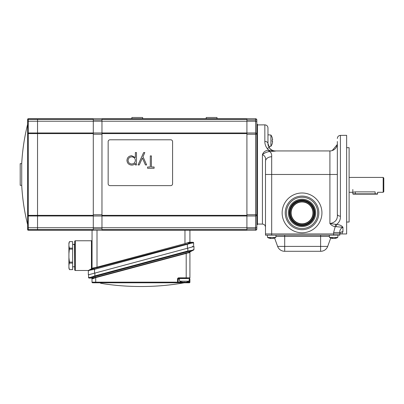 <?xml version="1.0" encoding="UTF-8"?>
<svg xmlns="http://www.w3.org/2000/svg" width="404" height="404" viewBox="0 0 404 404"><rect width="100%" height="100%" fill="white"/><g stroke="black" fill="none" stroke-linecap="round" stroke-linejoin="round"><path stroke-width="0.61" d="M341.739 233.946L333.628 233.946L333.628 232.497L335.204 226.715C333.058 226.306 331.295 225.255 329.911 223.564L336.572 224.427A3.096 0.364 -84.3 0 0 336.199 226.679L342.92 227.295C340.693 228.336 339.663 230.073 339.82 232.497L339.89 233.946A3.096 2.929 180 0 1 342.946 231.638L341.739 233.946L346.637 233.946L346.637 135.33L340.415 135.385L340.415 216.155C340.602 219.614 339.32 222.372 336.572 224.427C339.764 224.745 341.885 225.7 342.946 227.295L342.87 227.29M302.035 200.061A12.822 12.822 0 0 0 289.214 212.883A12.822 12.822 0 0 0 302.035 225.705A12.822 12.822 0 0 0 314.857 212.883A12.822 12.822 0 0 0 302.035 200.061M337.345 187.956L337.345 141.501M340.415 216.155A3.096 1.959 0 0 1 337.345 214.196C337.87 219.443 335.391 222.564 329.911 223.564L329.911 174.477L337.345 174.477L337.345 214.196L337.345 181.765M346.637 147.697L349.112 147.697L349.112 222.028L346.637 222.028M267.968 127.952L267.968 143.511A3.096 2.06 180 0 0 264.842 141.445L264.842 124.856C266.741 125.028 267.781 126.058 267.968 127.952M333.628 235.184L333.628 233.946L265.489 233.946L265.489 235.184L339.82 235.184L339.82 233.946L265.489 233.946L265.489 161.418C266.1 158.045 265.08 155.792 262.418 154.661C263.403 151.929 265.499 150.429 268.716 150.172L267.15 148.465C265.554 146.147 264.782 143.804 264.842 141.445M268.832 146.985A7.434 7.434 0 0 0 269.594 148.152C270.867 149.884 272.801 150.869 275.402 151.096L269.63 151.606C271.15 152.459 271.836 154.177 271.685 156.757A6.196 4.666 0 0 0 265.489 161.418L265.489 174.477L271.685 174.477L271.685 235.184M333.628 232.497L339.82 232.497M268.327 145.788A7.434 7.434 0 0 1 267.968 143.511L269.594 148.152A7.434 7.434 0 0 0 275.402 150.939L329.911 150.939A7.434 7.434 0 0 0 337.345 143.511C337.254 144.95 337.254 144.95 337.345 143.511L337.33 143.965M267.15 148.465A3.096 1.353 141.3 0 1 269.594 148.152A7.434 7.434 0 0 0 275.402 150.939L275.402 150.939M337.274 144.526L332.194 150.581M269.418 150.323A3.096 0.308 -91.4 0 0 269.63 151.606L268.938 151.621L268.716 150.172L275.402 151.096M268.938 151.621C266.519 152.066 264.347 153.081 262.418 154.661L262.418 224.084C264.287 224.276 265.312 225.311 265.489 227.179M336.199 226.679L335.204 226.715L335.593 224.503M284.694 251.288L284.694 246.395L277.624 246.395A7.434 7.434 0 0 0 284.608 251.288L320.619 251.288L284.608 251.288A7.434 7.434 0 0 1 277.624 246.395L274.579 238.032A8.671 8.671 0 0 1 272.533 238.486A8.671 8.671 0 0 0 275.821 237.476L267.549 237.476A8.671 8.671 0 0 0 270.837 238.486M329.396 236.406L284.694 236.406L284.694 246.395L327.689 246.395A7.434 7.434 0 0 1 320.7 251.288L320.7 251.288A7.434 7.434 0 0 0 327.689 246.395L330.735 238.032A8.671 8.671 0 0 0 332.78 238.486A8.671 8.671 0 0 1 329.492 237.476L329.29 235.184M327.689 246.395L330.735 238.032M272.468 238.491L272.463 238.416A8.666 6.994 98.5 0 1 271.988 238.481L271.655 238.481A8.666 5.06 -96.2 0 1 270.554 238.128A8.474 6.838 -81.5 0 1 270.18 238.138A8.474 6.838 -81.5 0 1 269.806 238.128A8.666 5.06 -83.8 0 0 270.857 238.481L270.806 238.481M334.401 238.416L334.401 238.416A8.666 6.994 98.5 0 1 333.931 238.481L333.598 238.481A8.666 5.06 -96.2 0 1 332.497 238.128A8.474 6.838 -81.5 0 1 332.123 238.138A8.474 6.838 -81.5 0 1 331.75 238.128A8.666 5.06 -83.8 0 0 332.8 238.481L332.745 238.481M333.931 238.481A8.666 6.994 98.5 0 0 335.436 238.128A8.474 4.949 -96.2 0 0 335.976 238.128A8.666 6.994 81.5 0 1 334.507 238.481L334.451 238.481A8.671 8.671 0 0 0 337.764 237.476L329.492 237.476M333.659 238.481L333.325 238.481A8.666 6.994 -98.5 0 1 332.851 238.416L332.861 238.289M271.715 238.481L271.382 238.481A8.666 6.994 -98.5 0 1 270.907 238.416M272.559 238.395L272.564 238.481A8.666 6.994 81.5 0 0 274.033 238.128A8.474 4.949 -96.2 0 1 273.493 238.128A8.666 6.994 98.5 0 1 271.988 238.481M383.179 177.427L383.8 178.048L383.8 191.673L383.179 192.294L383.179 177.427L349.112 177.427M349.112 192.294L352.828 192.294L355.308 191.87L375.129 191.87C378.326 192.334 378.326 192.334 375.129 191.87L375.129 193.844L377.604 193.844A0.308 0.308 0 0 1 377.296 194.152L375.129 194.152L377.296 194.152M290.082 212.883A11.953 11.953 0 0 0 302.035 224.836A11.953 11.953 0 0 0 313.989 212.883A11.953 11.953 0 0 0 302.035 200.929A11.953 11.953 0 0 0 290.082 212.883M314.61 212.883A12.574 12.574 0 0 1 302.035 225.457A12.574 12.574 0 0 1 289.461 212.883A12.574 12.574 0 0 1 302.035 200.308A12.574 12.574 0 0 1 314.61 212.883M313.186 212.883A11.15 11.15 0 0 0 302.035 201.732A11.15 11.15 0 0 0 290.885 212.883A11.15 11.15 0 0 0 302.035 224.033A11.15 11.15 0 0 0 313.186 212.883M267.968 134.8L270.922 135.057A9.913 9.913 0 0 1 272.134 137.451L272.134 137.451A9.913 9.913 0 0 0 270.922 135.057L270.922 146.309A9.913 9.913 0 0 0 272.134 143.92L272.134 143.92A9.913 9.913 0 0 1 270.922 146.309L268.604 146.516L270.922 146.309M272.599 139.703A9.908 9.873 90 0 0 272.109 137.451A9.908 9.873 -90 0 1 272.599 139.703L272.109 139.991A9.615 9.58 -90 0 1 272.109 141.38L272.599 141.663A9.908 9.873 -90 0 1 272.109 143.92A9.908 9.873 90 0 0 272.599 141.663M272.599 139.946L272.109 139.991A9.615 9.58 90 0 1 272.109 141.38L272.599 141.42M352.828 189.506L352.828 193.844L375.129 193.844L375.129 194.152L353.136 194.152L355.308 194.152L355.308 191.87M92.051 268.498L92.051 230.23L37.542 230.23L37.542 229.608L37.542 230.23L28.255 230.23A0.621 0.621 0 0 1 27.634 229.608L27.634 133.598A0.621 0.621 0 0 1 28.255 132.977L37.542 132.977L37.542 215.362L37.542 121.21L93.294 121.21L93.294 119.973L101.965 119.973L101.965 132.977L246.91 132.977L246.91 121.21L101.965 121.21L101.965 118.731L93.294 118.731L255.581 118.731A1.237 1.237 0 0 1 256.818 119.973L256.818 214.776M188.486 242.375L184.966 243.602L184.966 230.23L246.91 230.23L246.91 132.977L255.581 132.977A1.237 1.237 0 0 1 256.818 134.219L256.818 134.184M101.965 132.977L101.965 121.225L93.294 121.225L93.294 132.977L101.965 132.977L101.965 227.75L246.91 227.75L246.91 228.987L255.581 228.987L255.581 215.978L246.91 215.978L246.91 227.73L255.581 227.73L256.818 226.998L256.818 228.987L256.818 214.741A1.237 1.237 0 0 1 255.581 215.978A1.237 1.237 0 0 0 256.818 214.741L255.581 214.741L255.581 134.219L256.818 134.219A1.237 1.237 0 0 0 255.581 132.977L255.581 121.225L256.818 121.963L256.818 128.608M93.294 230.23L93.294 229.608L37.542 229.608L37.542 227.75L28.255 227.75L28.255 229.608L37.542 229.608L37.542 227.75L93.294 227.75L93.294 228.987L101.965 228.987L101.965 227.75L101.965 230.23M101.965 215.978L93.294 215.978L93.294 227.73L101.965 227.73L101.965 215.978L246.91 215.978M246.91 132.977L246.91 121.225L255.581 121.225L255.581 118.731A1.237 1.237 0 0 1 256.818 119.973L246.91 119.973L246.91 121.21L246.91 118.731M256.818 124.306L257.439 124.306L257.439 224.654L256.818 224.654L256.818 220.352M255.581 132.977L255.581 134.219L246.91 134.219L246.91 214.741L255.581 214.741L255.581 215.978M256.818 228.987L255.581 228.987L255.581 230.23A1.237 1.237 0 0 0 256.818 228.987A1.237 1.237 0 0 1 255.581 230.23A1.237 1.237 0 0 0 256.818 228.987A1.237 1.237 0 0 1 255.581 230.23L246.91 230.23M101.965 214.741L101.965 134.219L93.294 134.219L93.294 214.741L101.965 214.741M90.819 274.159L187.446 248.268L187.289 243.849L190.592 242.678L193.016 242.274A0.621 0.621 0 0 1 193.637 242.895L193.637 246.612M193.016 242.274A0.621 0.621 0 0 1 193.637 242.895L191.112 243.253L94.531 269.327L94.531 273.165L88.335 274.826L88.335 270.488L91.435 268.832L91.435 240.759L75.331 240.759L75.331 270.488L88.335 270.488M184.966 230.23L97.01 230.23L97.01 267.17L94.339 267.675L91.259 269.327L187.289 243.849M92.051 230.23L97.01 230.23M189.92 230.23L189.92 242.274L189.178 242.274L192.107 242.274L189.92 242.274M184.966 243.602L97.01 267.17M94.374 268.746L94.531 269.327L89.572 270.266L88.335 270.862A0.621 0.621 0 0 1 88.663 270.316L92.87 268.064L94.339 267.675M92.051 240.138A0.621 0.621 0 0 1 91.435 240.759A0.621 0.621 0 0 0 92.051 240.138M74.71 267.453L74.71 269.872A0.621 0.621 0 0 0 75.331 270.488A0.621 0.621 0 0 1 74.71 269.872L74.71 241.375A0.621 0.621 0 0 1 75.331 240.759M74.71 241.375L74.71 243.794M91.067 269.907A0.621 0.343 -95 0 1 91.259 269.327L89.774 269.721A0.621 0.475 -118.2 0 0 89.572 270.266L90.249 270.029M191.112 243.253A0.621 0.343 -114.9 0 0 190.592 242.678L187.638 242.678L189.178 242.274M192.622 242.895A0.621 0.52 -90 0 0 192.107 242.274M192.4 246.137A0.621 0.621 0 0 0 193.147 246.743A0.621 0.621 0 0 1 192.4 246.137A0.621 0.621 0 0 0 193.147 246.743M92.304 278.134L91.395 278.124A0.621 0.621 0 0 1 92.006 278.74L92.006 282.169L177.533 282.169L177.533 282.79L92.622 282.79L95.723 282.79L92.622 282.79L95.723 282.79L95.723 277.634L92.006 278.74M140.334 286.507L141.541 286.507A247.768 247.768 0 0 1 140.94 286.507A247.768 247.768 0 0 1 140.334 286.507A247.768 247.768 0 0 1 104.303 283.871L100.47 283.204M141.541 286.507A247.768 247.768 0 0 0 184.3 282.79L177.533 282.79L189.304 282.79L189.254 279.073M104.288 283.871L103.141 283.669M187.895 251.601L94.98 276.477L91.021 277.952L92.971 277.977L188.774 252.369L191.456 250.99L187.895 251.601L187.769 248.182L94.96 273.064L94.824 275.897L187.744 251.02L192.188 250.298L193.95 249.485L193.981 246.516L193.95 249.485A0.621 0.621 0 0 1 193.612 250.031L189.395 252.202M187.769 248.182L193.981 246.516M94.98 276.477L94.824 275.897L90.435 277.351A0.621 0.399 -117.3 0 0 91.021 277.952L89.158 278.093A0.621 0.621 0 0 1 88.547 277.442L88.678 274.745L94.96 273.064M187.456 278.452L178.77 278.452A0.621 0.621 0 0 0 178.154 279.073L178.154 282.169A0.621 0.621 0 0 1 177.533 282.79A0.621 0.621 0 0 0 178.154 282.169L182.305 282.169M178.154 282.169L177.533 282.169L177.533 279.073A1.237 1.237 0 0 1 178.77 277.836L186.204 277.836L186.204 253.419L189.92 252.308L189.92 277.836A0.621 0.621 0 0 1 189.304 278.452L189.304 279.073L189.92 279.073L189.92 282.169L189.92 279.073M189.92 252.308A0.621 0.621 0 0 1 190.259 251.758L191.456 250.99A0.621 0.394 -92.7 0 0 191.693 250.414L192.188 250.298A0.621 0.419 -117.2 0 1 192.026 250.844M91.395 278.124L91.657 278.129M88.547 277.442L89.93 277.467A0.621 0.48 -89.2 0 0 90.4 278.109M93.693 278.452L94.526 278.068M92.971 277.977L92.329 278.134L92.971 277.977A0.621 0.348 65.1 0 1 93.496 278.558M188.542 252.949A0.621 0.389 87 0 1 188.774 252.369L189.35 252.222A0.621 0.465 62.8 0 0 189.143 252.773M92.622 282.79A0.621 0.621 0 0 1 92.006 282.169M189.461 282.77A0.621 0.621 0 0 1 189.304 282.79A0.621 0.621 0 0 0 189.92 282.169A0.621 0.621 0 0 1 189.461 282.77M189.92 277.836L186.204 277.836L186.204 278.452M95.566 277.053L95.723 277.634L186.204 253.419L186.052 252.838M92.329 278.134A0.621 0.485 -89.2 0 1 92.809 278.755M184.027 282.169L184.456 282.093A9.827 4.914 90 0 0 185.088 282.27A9.827 9.827 0 0 0 186.36 282.093L186.466 282.093A9.827 4.914 90 0 1 185.83 282.27A9.913 9.913 0 0 0 189.072 281.184L179.623 281.184A9.913 9.913 0 0 0 182.861 282.27A9.827 4.914 -90 0 1 182.229 282.093L182.335 282.093A9.827 9.827 0 0 0 183.603 282.27A9.827 4.914 -90 0 0 184.239 282.093L184.239 282.093M189.072 281.184L189.304 278.543L179.391 278.543L179.623 281.184M74.71 244.258L72.634 244.476L74.493 244.476L74.71 266.994M68.917 267.342L69.448 269.609L68.917 268.17L68.917 243.91L69.448 241.637L68.917 243.91L68.917 243.077L69.448 241.622L72.634 241.637L69.448 241.622M68.917 245.885L69.448 248.157L68.917 253.646M68.917 257.601L69.448 262.14L68.917 265.367M72.634 269.625L69.448 269.625L72.634 269.609L72.634 241.637M72.634 249.106L69.448 249.106M72.634 248.157L69.448 248.157M72.634 263.095L69.448 263.095M72.634 262.14L69.448 262.14M142.657 118.731L142.657 117.493L131.881 117.493L131.881 118.731M216.988 118.731L216.988 117.493L206.212 117.493L206.212 118.731M93.294 229.608L93.294 133.598L27.634 133.598L27.634 121.574L28.255 121.21L37.542 121.21L37.542 118.731L93.294 118.731L93.294 132.977L37.542 132.977M37.542 227.75L37.542 215.362L37.542 215.978L93.294 215.978M93.294 133.598L93.294 132.977M27.634 126.29L27.634 120.715M27.634 224.654L27.634 220.352L27.634 224.654A206.303 206.303 0 0 1 21.725 185.32L20.2 185.32L20.2 163.64L21.725 163.64A206.303 206.303 0 0 1 27.634 124.306M21.725 185.32L21.725 163.64M27.634 228.245L27.634 222.67M27.634 121.574L27.634 119.352A0.621 0.621 0 0 1 28.255 118.731L37.542 118.731L37.542 119.352L93.294 119.352M37.542 121.21L37.542 119.352L28.255 119.352L28.255 215.362L93.294 215.362M37.542 215.978L28.255 215.978A0.621 0.621 0 0 1 27.634 215.362L28.255 215.362L28.255 227.75L27.634 227.386M142.981 156.671L146.642 164.948L145.445 164.948L142.38 158.014L139.264 164.948L138.067 164.948L143.622 152.561L144.824 152.561L142.981 156.671M172.579 141.653A1.858 1.858 0 0 0 170.72 139.794L110.014 139.794A1.858 1.858 0 0 0 108.156 141.653L108.156 183.769A1.858 1.858 0 0 0 110.014 185.628L170.72 185.628A1.858 1.858 0 0 0 172.579 183.769L172.579 141.653M151.404 167.014L154.106 167.014L154.106 168.286L147.596 168.286L147.596 167.014L150.293 167.014L150.293 155.899L151.404 155.899L151.404 167.014M136.476 152.561L136.476 164.948L135.365 164.948L135.365 163.277C134.456 164.499 133.234 165.11 131.709 165.11C128.831 164.862 127.245 163.307 126.947 160.449C127.215 157.57 128.79 156 131.674 155.737L135.365 157.54L135.365 152.561L136.476 152.561M128.058 160.433C128.295 162.63 129.512 163.817 131.714 163.999C133.946 163.822 135.163 162.625 135.365 160.403C135.153 158.201 133.931 157.015 131.699 156.848C129.507 157.055 128.295 158.252 128.058 160.433M342.946 227.295L342.946 231.638M302.035 197.238A15.645 15.645 0 0 1 317.68 212.883A15.645 15.645 0 0 1 302.035 228.528A15.645 15.645 0 0 1 286.391 212.883A15.645 15.645 0 0 1 302.035 197.238M302.035 226.553A13.67 13.67 0 0 0 315.706 212.883A13.67 13.67 0 0 0 302.035 199.212A13.67 13.67 0 0 0 288.365 212.883A13.67 13.67 0 0 0 302.035 226.553M302.035 232.78A19.897 19.897 0 0 1 282.144 212.883A19.897 19.897 0 0 1 302.035 192.991A19.897 19.897 0 0 1 321.932 212.883A19.897 19.897 0 0 1 302.035 232.78M302.035 196.076A16.811 16.811 0 0 0 285.229 212.883A16.811 16.811 0 0 0 302.035 229.694A16.811 16.811 0 0 0 318.847 212.883A16.811 16.811 0 0 0 302.035 196.076M271.685 156.757L271.685 174.477L329.911 174.477L329.911 150.939M284.694 235.184L284.694 236.406L275.912 236.406M320.619 251.288L320.619 235.184M312.938 212.883A10.903 10.903 0 0 0 302.035 201.98A10.903 10.903 0 0 0 291.132 212.883A10.903 10.903 0 0 0 302.035 223.786A10.903 10.903 0 0 0 312.938 212.883M314.736 212.883A12.696 12.696 0 0 0 302.035 200.187A12.696 12.696 0 0 0 289.34 212.883A12.696 12.696 0 0 0 302.035 225.583A12.696 12.696 0 0 0 314.736 212.883M101.965 133.598L246.91 133.598M101.965 215.362L246.91 215.362M101.965 229.608L246.91 229.608M101.965 119.352L246.91 119.352M75.331 270.488A0.621 0.621 0 0 1 74.71 269.872M179.437 279.073L177.533 279.073M184.345 282.79L184.345 282.169L184.668 282.169M186.385 282.169L189.92 282.169M178.77 277.836L178.77 278.452M28.255 230.23L28.255 229.608L27.634 229.608M27.634 119.352L28.255 119.352L28.255 118.731M340.415 135.385C338.547 135.577 337.522 136.613 337.345 138.481M257.439 124.922L264.842 124.856M257.439 224.038L262.418 224.084M337.764 237.476L337.961 235.184M275.821 237.476L276.023 235.184M267.549 237.476L267.347 235.184M383.179 192.294L377.604 192.294L377.604 193.844M314.822 213.817L314.666 215.095M289.577 215.918L289.279 214.181M289.708 216.403L289.304 214.398M311.716 204.48L314.857 212.883L313.368 218.882L309.242 223.488M312.863 206.015L311.918 204.712M309.631 202.55L305.909 200.662M301.525 200.071L297.44 200.914M294.011 202.884L293.319 203.48M289.471 210.327L289.264 211.767M309.464 202.434L307.858 201.46M305.868 200.647L302.955 200.096M299.718 200.273L296.884 201.142M294.061 202.843L293.748 203.101M308.651 201.899L304.293 200.263M298.99 200.429L294.743 202.338M291.526 205.545L290.491 207.308M289.688 209.434L289.294 211.438M352.828 193.844L353.136 194.152M101.404 283.366L102.394 283.542M72.634 266.771L74.493 266.771L72.634 266.771"/></g></svg>
